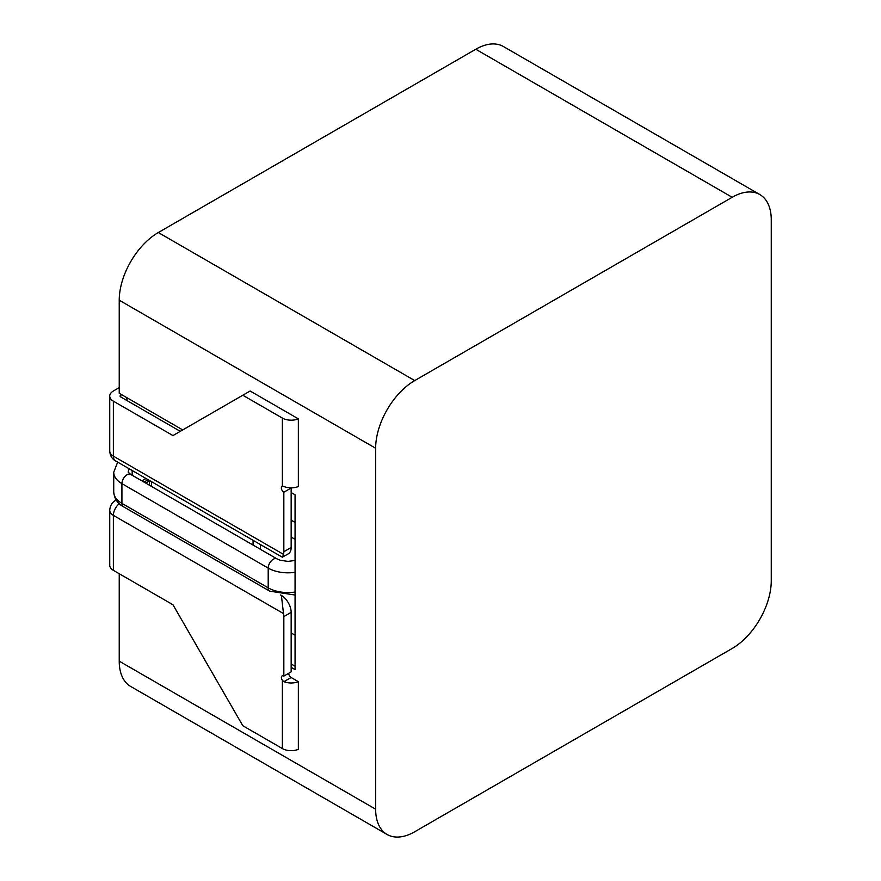 <?xml version="1.0" encoding="UTF-8"?>
<svg xmlns="http://www.w3.org/2000/svg" width="881" height="881" viewBox="0 0 881 881"><rect width="100%" height="100%" fill="white"/><g stroke="black" fill="none" stroke-linecap="round" stroke-linejoin="round"><path stroke-width="1.32" d="M298.362 681.663L298.362 749.346A12.433 7.18 180 0 1 282.372 748.564L282.372 680.33L283.957 681.663A12.433 7.18 0 0 0 298.362 681.663L291.159 677.511L283.957 681.663M298.362 418.86L250.127 391.01L242.804 395.239L282.372 418.079A12.433 7.18 0 0 0 298.362 418.86L298.362 486.532A12.433 7.18 180 0 1 283.957 486.532L282.372 486.323A3.458 1.993 -120 0 0 282.107 486.433A3.458 1.993 -120 0 0 281.579 489.197A3.458 1.993 -120 0 0 283.836 492.237L283.836 551.737L291.159 547.508A13.81 7.973 60 0 1 288.296 553.841L282.316 557.188L115.521 460.895C112.019 458.935 110.092 455.664 109.74 451.072L109.74 396.087A12.433 7.18 0 0 0 113.374 401.163L113.374 456.149L283.517 554.38A13.81 7.973 -120 0 0 283.836 551.737M282.372 680.33A3.458 1.993 60 0 1 282.107 675.925A3.458 1.993 60 0 1 283.836 676.101L283.836 616.601A13.81 7.973 -120 0 0 283.517 613.594L113.374 515.363L113.374 570.348L172.962 604.751L242.804 725.724L282.372 748.564M732.188 197.289L475.773 49.248L158.316 232.54L414.731 380.581A55.261 31.903 120 0 0 375.647 448.253L375.647 809.187A55.261 31.903 120 0 0 387.1 834.483A55.261 31.903 120 0 0 414.731 831.752L732.188 648.46A55.261 31.903 120 0 0 771.26 580.788L771.26 219.843A55.261 31.903 120 0 0 759.818 194.547A55.261 31.903 120 0 0 732.188 197.289L414.731 380.581M475.773 49.248A55.261 31.903 -60 0 1 503.403 46.517L759.818 194.547M387.1 834.483L130.685 686.453A55.261 31.903 -60 0 1 119.232 661.157L375.647 809.187M119.232 573.74L119.232 661.157M375.647 448.253L119.232 300.212L119.232 393.267L182.73 429.928M119.232 300.212A55.261 31.903 -60 0 1 158.316 232.54M126.688 397.573L127.194 400.679M291.159 520.153L295.069 522.411M291.159 537.08L295.069 539.337M149.517 480.519L149.517 485.277M291.159 632.954L295.069 635.212M291.159 663.966L295.069 666.223M283.836 492.237L291.159 488.008L291.159 492.523L295.069 494.781L295.069 669.615L291.159 667.358L291.159 671.862L283.836 676.101M291.159 492.523L291.159 547.508M180.286 431.338L120.708 396.935A2.07 1.2 180 0 1 120.091 396.087A2.07 1.2 180 0 1 120.708 395.239L121.677 394.677M242.804 395.239L172.962 435.566L113.374 401.163M280.587 594.983L281.391 595.446A13.81 7.973 60 0 1 291.159 612.372L291.159 667.358M119.232 387.629L113.374 391.01A12.433 7.18 0 0 0 109.74 396.087M113.374 570.348A12.433 7.18 180 0 1 109.74 565.283L109.74 510.286A12.433 7.18 0 0 0 113.374 515.363A10.363 5.98 120 0 1 119.265 503.679M260.391 544.535L260.391 549.292M253.067 545.064L253.067 540.295M151.477 481.643L151.477 486.411M288.715 673.271A3.458 1.993 -120 0 0 291.159 677.511M283.517 554.38L282.482 557.177M281.391 595.446L283.517 613.594M282.372 486.323L282.372 418.079M132.183 470.509L132.183 475.266M145.993 478.482L141.874 480.861M295.069 595.038L269.707 591.151A7.257 4.185 -60 0 1 268.198 587.836L268.198 568.091A7.257 4.185 -60 0 1 271.37 560.801A7.257 4.185 -60 0 1 276.953 558.851L280.323 560.283L287.977 561.384L295.069 560.459M269.707 591.151L123.428 506.707A7.257 4.185 -60 0 1 121.919 503.381L121.919 483.647L268.198 568.091A27.972 16.155 0 0 0 295.069 572.298M123.428 506.707C117.591 503.613 114.354 498.69 113.726 491.961A27.972 16.155 0 0 0 121.919 503.381L268.198 587.836A27.972 16.155 0 0 0 295.069 592.043M113.726 491.961L113.726 472.227A27.972 16.155 0 0 0 121.919 483.647A7.257 4.185 -60 0 1 125.091 476.346A7.257 4.185 -60 0 1 130.674 474.396L276.953 558.851M129.485 468.956A13.468 7.775 0 0 0 128.241 472.183L128.241 472.227M149.517 484.352L148.713 484.814M120.708 395.239L120.708 396.935M291.159 612.372L283.836 616.601M116.204 500.078L115.521 500.474A10.363 5.98 60 0 1 116.248 500.155M109.74 451.072A12.433 7.18 180 0 0 113.374 456.149A10.363 5.98 120 0 0 115.521 460.895M113.726 472.227L117.68 462.14M130.674 474.396L128.23 472.172M148.118 479.716L143.999 482.094M149.517 480.85L145.673 483.063M115.521 500.474C112.019 502.423 110.092 505.694 109.74 510.286"/></g></svg>
